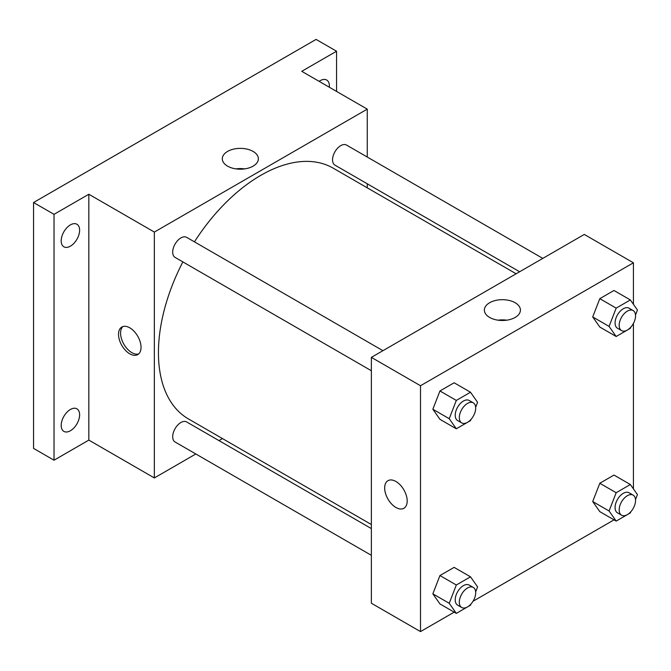<?xml version="1.0" encoding="UTF-8"?>
<svg xmlns="http://www.w3.org/2000/svg" width="671" height="671" viewBox="0 0 671 671"><rect width="100%" height="100%" fill="white"/><g stroke="black" fill="none" stroke-linecap="round" stroke-linejoin="round"><path stroke-width="1.01" d="M195.831 453.982L154.347 477.937L88.832 440.109L54.024 460.205L33.55 448.387L33.55 202.525L316.083 39.404L336.557 51.222L336.557 91.407M222.495 438.582L218.989 440.612M70.405 430.748A13.026 7.524 -60 0 1 63.888 431.394A13.026 7.524 -60 0 1 61.891 420.952A13.026 7.524 -60 0 1 70.405 409.469A13.026 7.524 -60 0 1 76.913 408.824A13.026 7.524 -60 0 1 78.918 419.266A13.026 7.524 -60 0 1 70.405 430.748M70.405 246.165A13.026 7.524 -60 0 1 63.888 246.811A13.026 7.524 -60 0 1 61.891 236.368A13.026 7.524 -60 0 1 70.405 224.886A13.026 7.524 -60 0 1 76.913 224.24A13.026 7.524 -60 0 1 78.918 234.682A13.026 7.524 -60 0 1 70.405 246.165M88.832 440.109L88.832 194.246L54.024 214.343L33.55 202.525M54.024 460.205L54.024 214.343M154.347 477.937L154.347 232.074L88.832 194.246M154.347 232.074L367.263 109.138L301.749 71.319L336.557 51.222M227.578 166.148A18.033 10.409 180 0 1 222.302 158.784A18.033 10.409 180 0 1 240.335 148.375A18.033 10.409 180 0 1 258.36 158.784A18.033 10.409 180 0 1 247.23 168.404A18.033 10.409 180 0 1 227.578 166.148M319.128 81.35A13.026 7.524 -60 0 1 320.176 80.679A13.026 7.524 -60 0 1 326.693 80.034A13.026 7.524 -60 0 1 329.335 87.238M182.864 261.908A144.768 83.581 120 0 0 158.44 352.636A144.768 83.581 120 0 0 188.417 418.914L371.365 524.529M516.133 273.785L333.185 168.161A144.768 83.581 120 0 0 194.439 241.854M367.263 109.138L367.263 157.048M367.263 183.787L367.263 187.838M542.797 258.385L346.521 145.07A11.583 6.685 120 0 0 337.597 148.174A11.583 6.685 120 0 0 332.548 159.824A11.583 6.685 120 0 0 334.938 165.125L519.639 271.763M371.365 528.58L186.664 421.95A11.583 6.685 120 0 0 177.74 425.053A11.583 6.685 120 0 0 172.69 436.704A11.583 6.685 120 0 0 175.089 442.004L371.365 555.328M371.365 370.736L175.089 257.421A11.583 6.685 -60 0 1 175.089 244.051A11.583 6.685 -60 0 1 186.664 237.358L382.94 350.681M141.036 347.318A15.928 9.193 60 0 1 137.74 354.607A15.928 9.193 60 0 1 121.812 345.414A15.928 9.193 60 0 1 121.812 327.029A15.928 9.193 60 0 1 134.083 331.298A15.928 9.193 60 0 1 141.036 347.318M138.704 353.902A15.928 9.193 60 0 1 123.875 344.223A15.928 9.193 60 0 1 122.91 326.551M235.966 168.882A18.033 10.409 180 0 1 244.697 168.882M454.192 612.145L420.499 631.596L371.365 603.229L371.365 357.366L584.282 234.439L633.424 262.806L633.424 304.298M633.424 508.031L632.87 508.987M614.04 519.857L473.013 601.275M599.799 327.037L592.703 316.947L599.799 298.67L613.982 290.484L599.799 298.67L592.703 316.947L599.799 327.037L616.171 336.498L609.083 326.408L616.171 308.132L630.354 299.937L637.45 310.027L635.512 315.009M439.941 603.917L432.845 593.827L439.941 575.55L454.124 567.364L439.941 575.55L432.845 593.827L439.941 603.917L456.314 613.378L449.226 603.288L456.314 585.003L470.505 576.817L477.593 586.907L475.664 591.889M633.424 323.447L633.424 488.882M420.499 631.596L420.499 385.733L633.424 262.806M599.799 511.629L592.703 501.539L599.799 483.263L613.982 475.068L599.799 483.263L592.703 501.539L599.799 511.629L616.171 521.082L609.083 510.992L616.171 492.715L630.354 484.529L637.45 494.619L635.512 499.601M439.941 419.333L432.845 409.243L439.941 390.967L454.124 382.772L439.941 390.967L432.845 409.243L439.941 419.333L456.314 428.786L449.226 418.696L456.314 400.419L470.505 392.233L477.593 402.323L475.664 407.305M420.499 385.733L371.365 357.366M489.645 317.442A18.033 10.409 180 0 1 484.361 310.086A18.033 10.409 180 0 1 502.394 299.677A18.033 10.409 180 0 1 520.419 310.086A18.033 10.409 180 0 1 509.289 319.698A18.033 10.409 180 0 1 489.645 317.442M407.188 500.985A15.928 9.193 60 0 1 403.892 508.274A15.928 9.193 60 0 1 387.964 499.081A15.928 9.193 60 0 1 387.964 480.688A15.928 9.193 60 0 1 400.235 484.957A15.928 9.193 60 0 1 407.188 500.985M403.892 508.274A15.928 9.193 60 0 1 387.972 499.073A15.928 9.193 60 0 1 387.972 480.688M498.025 320.184A18.033 10.409 180 0 1 506.756 320.184M470.933 419.476L470.505 420.6L456.314 428.786M473.298 402.843L469.197 400.478A11.583 6.685 120 0 0 460.272 403.581A11.583 6.685 120 0 0 455.223 415.24A11.583 6.685 120 0 0 457.622 420.541L461.715 422.906A11.583 6.685 120 0 0 473.298 416.213A11.583 6.685 120 0 0 473.298 402.843A11.583 6.685 120 0 0 464.374 405.947A11.583 6.685 120 0 0 459.316 417.605A11.583 6.685 120 0 0 461.715 422.906M449.226 418.696L432.845 409.243M456.314 400.419L439.941 390.967M470.505 392.233L454.124 382.772M630.79 327.188L630.354 328.304L616.171 336.498M633.147 310.556L629.054 308.19A11.583 6.685 120 0 0 620.13 311.294A11.583 6.685 120 0 0 615.072 322.944A11.583 6.685 120 0 0 617.471 328.245L621.572 330.61A11.583 6.685 120 0 0 633.147 323.925A11.583 6.685 120 0 0 633.147 310.556A11.583 6.685 120 0 0 624.223 313.651A11.583 6.685 120 0 0 619.174 325.309A11.583 6.685 120 0 0 621.572 330.61M609.083 326.408L592.703 316.947M616.171 308.132L599.799 298.67M630.354 299.937L613.982 290.484M470.933 604.068L470.505 605.183L456.314 613.378M473.298 587.427L469.197 585.07A11.583 6.685 120 0 0 460.272 588.173A11.583 6.685 120 0 0 455.223 599.824A11.583 6.685 120 0 0 457.622 605.125L461.715 607.49A11.583 6.685 120 0 0 473.298 600.805A11.583 6.685 120 0 0 473.298 587.427A11.583 6.685 120 0 0 464.374 590.53A11.583 6.685 120 0 0 459.316 602.189A11.583 6.685 120 0 0 461.715 607.49M449.226 603.288L432.845 593.827M456.314 585.003L439.941 575.55M470.505 576.817L454.124 567.364M630.79 511.772L630.354 512.896L616.171 521.082M633.147 495.139L629.054 492.774A11.583 6.685 120 0 0 620.13 495.877A11.583 6.685 120 0 0 615.072 507.536A11.583 6.685 120 0 0 617.471 512.837L621.572 515.202A11.583 6.685 120 0 0 633.147 508.509A11.583 6.685 120 0 0 633.147 495.139A11.583 6.685 120 0 0 624.223 498.243A11.583 6.685 120 0 0 619.174 509.893A11.583 6.685 120 0 0 621.572 515.202M609.083 510.992L592.703 501.539M616.171 492.715L599.799 483.263M630.354 484.529L613.982 475.068"/></g></svg>
